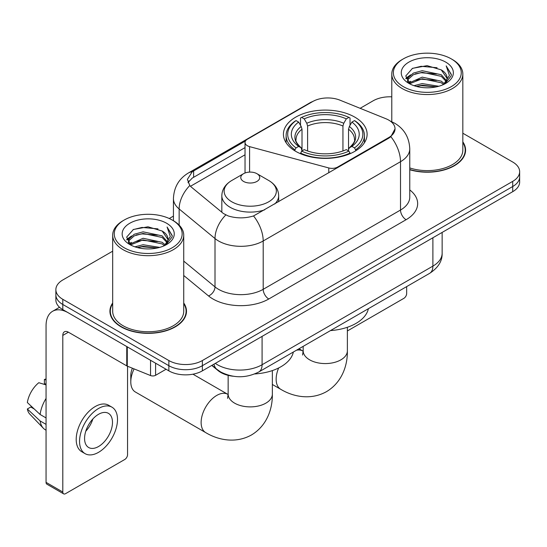 <?xml version="1.0" encoding="UTF-8"?>
<svg xmlns="http://www.w3.org/2000/svg" width="547" height="547" viewBox="0 0 547 547"><rect width="100%" height="100%" fill="white"/><g stroke="black" fill="none" stroke-linecap="round" stroke-linejoin="round"><path stroke-width="0.82" d="M337.684 167.676L337.684 167.04A7.897 4.561 180 0 1 328.768 167.95L249.582 146.63A7.897 4.561 180 0 1 247.34 145.721A7.897 4.561 180 0 1 245.029 142.5A7.897 4.561 180 0 1 247.34 139.273L312.686 101.551A21.312 12.307 0 0 1 339.981 100.169L385.95 118.747A21.312 12.307 0 0 1 388.794 120.128A21.312 12.307 0 0 1 395.037 128.832L390.859 136.668L388.794 138.165L253.541 215.949C245.09 218.492 236.646 218.492 228.195 215.949L223.408 213.521L191.224 186.985L189.795 185.536L187.375 179.389L192.236 171.751L245.473 140.989M354.853 117.161A41.839 24.157 0 0 0 309.26 111.93A41.839 24.157 0 0 0 283.428 134.247A41.839 24.157 0 0 0 295.688 151.328A41.839 24.157 0 0 0 341.28 156.558A41.839 24.157 0 0 0 367.112 134.247A41.839 24.157 0 0 0 354.853 117.161M337.684 167.04L388.794 137.529A21.312 12.307 0 0 0 395.037 128.832M233.111 376.233A23.685 13.675 180 0 1 218.13 370.64L211.792 365.41M112.682 302.99A38.29 22.106 0 0 0 109.92 311.236A38.29 22.106 0 0 0 121.133 326.867A38.29 22.106 0 0 0 162.862 331.66A38.29 22.106 0 0 0 186.493 311.236A38.29 22.106 0 0 0 183.73 302.99M110.316 313.226A38.29 22.106 0 0 0 110.186 313.814M112.682 251.182L62.802 279.975A23.685 13.675 0 0 0 55.869 289.643L55.869 299.961A23.685 13.675 0 0 0 62.802 309.629L168.859 370.859L168.859 365.704A23.685 13.675 0 0 0 202.356 365.704L512.717 186.52A23.685 13.675 0 0 0 519.65 176.852A23.685 13.675 0 0 1 512.717 186.52L202.356 365.704A23.685 13.675 0 0 1 168.859 365.704L62.802 304.474L168.859 365.704L168.859 360.548A23.685 13.675 0 0 0 202.356 360.548L512.717 181.365A23.685 13.675 0 0 0 519.65 171.696A23.685 13.675 0 0 0 512.717 162.028L462.83 133.229M55.869 294.806A23.685 13.675 0 0 0 62.802 304.474A23.685 13.675 0 0 1 55.869 294.806M188.024 182.568L192.236 178.103L245.029 147.622M409.765 169.748A38.29 22.106 0 0 0 465.593 150.104A38.29 22.106 0 0 0 462.83 141.858M391.782 96.833A23.685 13.675 0 0 0 373.163 100.792L360.138 108.313M173.433 216.106L169.255 218.52M55.869 289.643A23.685 13.675 0 0 0 62.802 299.312L168.859 360.548M186.233 313.814A38.29 22.106 0 0 0 186.103 313.226M465.333 152.681A38.29 22.106 0 0 0 465.203 152.093M168.859 370.859A23.685 13.675 0 0 0 202.356 370.859L512.717 191.676A23.685 13.675 0 0 0 519.65 182.007L519.65 171.696M347.372 330.962L403.864 298.347A3.945 2.277 120 0 0 406.653 293.513L406.653 286.607M403.303 86.611A33.948 19.596 0 0 0 451.309 86.611A33.948 19.596 0 0 0 451.309 58.898L452.431 59.541A35.521 20.512 0 0 1 462.83 74.043A35.521 20.512 0 0 1 440.903 92.99A35.521 20.512 0 0 1 402.189 88.546A35.521 20.512 0 0 1 391.782 74.043A35.521 20.512 0 0 1 402.189 59.541L403.303 58.898A33.948 19.596 0 0 0 403.303 86.611M409.765 167.936A35.521 20.512 0 0 0 462.83 150.104L462.83 74.043M409.765 169.495A37.893 21.88 0 0 0 465.203 150.104A37.893 21.88 0 0 0 462.83 142.487M414.011 85.688L422.202 83.588L438.81 86.248M416.356 86.399L422.202 85.202L436.383 86.85M408.91 83.062L422.202 77.141L441.265 81.168L444.328 83.712M409.717 83.725L422.202 78.754L441.265 82.775L443.48 84.47M407.809 81.954L407.577 80.368L408.247 77.681L413.354 73.107L422.202 70.7L441.265 74.72L446.482 80.641M407.631 81.175L408.247 79.288L413.354 74.72L422.202 72.307L441.265 76.334L446.106 81.407M443.282 84.635A19.733 11.391 0 0 0 447.043 77.941A19.733 11.391 0 0 0 441.265 69.886L447.036 78.33M445.73 62.119A26.051 15.042 0 0 0 408.944 62.084A26.051 15.042 0 0 0 408.773 83.322A26.051 15.042 0 0 0 408.889 83.39A26.051 15.042 0 0 0 445.846 83.322A26.051 15.042 0 0 0 445.73 62.119M441.265 69.886L427.084 65.654L412.513 68.334L405.758 75.965L410.236 84.108M444.896 83.848L451.186 75.862L451.316 74.433L446.195 65.872L449.422 75.465L443.487 84.546M452.431 59.541L451.309 58.898A33.948 19.596 0 0 0 403.303 58.898M446.195 65.872L451.309 74.754M412.171 68.505L421.094 66.296L437.08 67.732M406.011 78.871L408.924 76.587M415.337 73.859L421.094 72.744L436.513 74.009M415.337 80.306L421.094 79.192L436.513 80.457M416.52 86.447L421.094 85.64L436.362 86.857M405.847 78.242L410.626 74.843M408.39 82.576L410.626 81.284M294.936 150.876L294.936 149.823L296.057 147.888A37.579 21.695 0 0 1 296.057 120.6L298.641 122.09A33.948 19.596 0 0 0 298.641 146.398L301.192 147.847L302.012 150.89M302.012 149.652L302.012 129.242L301.192 126.487L298.641 122.09M300.515 125.325L300.515 118.015L301.636 117.379A37.579 21.695 0 0 1 348.904 117.379L346.319 118.87A33.948 19.596 0 0 0 304.221 118.87L306.771 123.266L307.599 126.022L307.599 150.979M342.942 150.979L342.942 126.022L343.769 123.266L346.319 118.87M330.491 330.579A43.418 25.066 0 0 0 368.37 308.706M300.515 153.051A39.158 22.605 0 0 0 350.025 153.051L348.904 151.109A37.579 21.695 0 0 1 301.636 151.109L300.515 153.721M350.025 153.721L350.025 153.051M296.057 120.6L294.936 121.243A39.158 22.605 0 0 0 286.115 135.533A39.158 22.605 0 0 0 294.936 149.823M348.904 117.379L350.025 118.015L350.025 125.325M301.636 151.109L304.221 149.618A33.948 19.596 0 0 0 346.319 149.618L348.904 151.109M298.641 146.398L296.057 147.888M304.221 118.87L301.636 117.379M301.192 126.487A30.365 17.531 0 0 0 301.192 147.847L301.335 147.943C297.021 143.772 295.264 140.941 296.064 139.444A29.21 16.861 0 0 1 302.012 129.242M355.605 149.823A39.158 22.605 0 0 0 364.425 135.533A39.158 22.605 0 0 0 355.605 121.243L354.483 120.6A37.579 21.695 0 0 1 354.483 147.888L355.605 149.823L355.605 150.876M354.483 147.888L351.899 146.398A33.948 19.596 0 0 0 351.899 122.09L354.483 120.6M351.899 122.09L349.348 126.487L348.528 129.242L348.528 149.652L349.348 147.847L351.899 146.398M348.528 129.242A29.21 16.861 0 0 1 354.477 139.444C355.27 140.948 353.512 143.779 349.205 147.943L349.348 147.847A30.365 17.531 0 0 0 349.348 126.487M348.528 150.89L348.528 149.652M134.09 368.89A22.106 12.759 120 0 0 130.795 381.881L130.795 375.44A14.208 8.205 -60 0 1 132.401 368.213M130.795 381.881A22.106 12.759 120 0 0 135.369 392.001L205.706 432.609A22.106 12.759 -60 0 1 202.315 414.899A22.106 12.759 -60 0 1 216.756 395.419A22.106 12.759 -60 0 1 227.805 394.325L228.14 394.51M274.751 204.004A28.417 16.41 0 0 0 278.669 195.696C278.457 189.371 275.134 184.298 268.707 180.483L256.946 173.693A9.47 5.47 0 0 0 243.552 173.693A9.47 5.47 0 0 0 243.552 181.426A9.47 5.47 0 0 0 256.946 181.426A9.47 5.47 0 0 0 256.946 173.693L268.707 180.483A26.106 15.07 0 0 1 268.707 201.795A26.106 15.07 0 0 1 231.784 201.795A26.106 15.07 0 0 1 231.784 180.483C225.357 184.298 222.041 189.371 221.829 195.696A28.417 16.41 0 0 0 230.15 207.299A28.417 16.41 0 0 0 264.639 209.843M254.745 373.943A43.418 25.066 0 0 0 293.349 352.022M155.601 363.201L155.601 375.29L166.069 369.246M126.754 346.545L68.389 312.85A31.576 18.229 -120 0 0 52.601 311.284A31.576 18.229 -120 0 0 46.057 325.738L46.057 482.365L62.802 492.033L62.802 335.407A7.897 4.561 60 0 1 64.437 331.797A7.897 4.561 60 0 1 68.389 332.186L126.754 365.881L126.754 346.545A3.945 2.277 0 0 0 127.28 346.805M62.802 492.033A3.945 2.277 120 0 0 63.623 493.845L46.878 484.177A3.945 2.277 -60 0 1 46.057 482.365M63.623 493.845A3.945 2.277 120 0 0 65.592 493.647L124.764 459.487A3.945 2.277 120 0 0 127.554 454.653L127.554 366.251M155.601 375.29A3.945 2.277 180 0 1 150.548 375.55L127.28 366.141A3.945 2.277 180 0 1 126.754 365.881M98.528 446.53A19.733 11.391 120 0 0 111.424 429.142A19.733 11.391 120 0 0 108.395 413.327A19.733 11.391 120 0 0 98.528 414.305A19.733 11.391 120 0 0 85.633 431.692A19.733 11.391 120 0 0 88.662 447.508A19.733 11.391 120 0 0 98.528 446.53M85.776 431.234A19.733 11.391 120 0 0 92.86 418.968M46.057 379.994L44.382 379.488L44.382 383.454L46.057 384.418M111.95 407.173L108.6 405.238A26.837 15.494 120 0 0 95.178 406.571A26.837 15.494 120 0 0 77.647 430.222A26.837 15.494 120 0 0 81.763 451.726L85.106 453.661A26.837 15.494 120 0 0 98.528 452.335A26.837 15.494 120 0 0 116.06 428.677A26.837 15.494 120 0 0 111.95 407.173A26.837 15.494 120 0 0 98.528 408.5A26.837 15.494 120 0 0 80.997 432.157A26.837 15.494 120 0 0 85.106 453.661M46.057 398.448A26.051 15.042 120 0 0 40.129 414.503L27.35 402.544A20.526 11.849 120 0 1 38.803 382.709L46.057 384.91M46.057 417.929L40.129 414.503M34.263 409.019L30.782 407.009L27.35 408.992L40.129 420.951L46.057 424.369M40.129 420.951A26.051 15.042 120 0 0 43.343 428.226A26.051 15.042 120 0 0 45.312 429.771L46.057 430.202M46.057 379.023A20.526 11.849 120 0 0 44.382 379.488M27.35 408.992A20.526 11.849 120 0 0 29.777 414.1L43.343 428.226M124.203 247.75A33.948 19.596 0 0 0 172.209 247.75A33.948 19.596 0 0 0 172.209 220.031L173.331 220.68A35.521 20.512 0 0 1 183.73 235.183A35.521 20.512 0 0 1 161.803 254.129A35.521 20.512 0 0 1 123.089 249.685A35.521 20.512 0 0 1 112.682 235.183A35.521 20.512 0 0 1 123.089 220.68L124.203 220.031A33.948 19.596 0 0 0 124.203 247.75M112.682 235.183L112.682 311.236A35.521 20.512 0 0 0 123.089 325.738A35.521 20.512 0 0 0 161.803 330.19A35.521 20.512 0 0 0 183.73 311.236L183.73 235.183M112.682 303.626A37.893 21.88 0 0 0 110.316 311.236A37.893 21.88 0 0 0 121.413 326.709A37.893 21.88 0 0 0 162.712 331.448A37.893 21.88 0 0 0 186.103 311.236A37.893 21.88 0 0 0 183.73 303.626M134.911 246.827L143.102 244.728L159.71 247.388M137.256 247.538L143.102 246.335L157.283 247.989M129.824 244.167L143.102 238.28L162.165 242.3L165.228 244.844M130.617 244.865L143.102 239.894L162.165 243.914L164.38 245.61M128.709 243.094L128.477 241.507L129.147 238.813L134.254 234.246L143.102 231.832L162.165 235.86L167.382 241.781M128.531 242.314L129.147 240.427L134.254 235.86L143.102 233.446L162.165 237.466L167.006 242.547M164.182 245.774A19.733 11.391 0 0 0 167.943 239.08A19.733 11.391 0 0 0 162.165 231.025L167.936 239.47M166.63 223.258A26.051 15.042 0 0 0 129.844 223.224A26.051 15.042 0 0 0 129.673 244.461A26.051 15.042 0 0 0 129.789 244.53A26.051 15.042 0 0 0 166.739 244.461A26.051 15.042 0 0 0 166.63 223.258M162.165 231.025L147.984 226.793L133.413 229.473L126.658 237.104L131.136 245.241M165.796 244.988L172.086 237.001L172.216 235.572L167.095 227.012L170.322 236.598L164.387 245.678M173.331 220.68L172.209 220.031A33.948 19.596 0 0 0 124.203 220.031M167.095 227.012L172.209 235.894M133.071 229.637L141.994 227.436L157.98 228.872M126.911 240.01L129.824 237.726M136.237 234.998L141.994 233.884L157.413 235.148M136.237 241.446L141.994 240.331L157.413 241.596M137.42 247.579L141.994 246.772L157.262 247.996M126.747 239.381L131.526 235.976M129.29 243.709L131.526 242.424M388.794 137.529L388.794 138.165M328.768 172.825L328.768 167.95M249.582 172.1L249.582 146.63M409.765 189.925A39.473 22.789 180 0 1 406.1 219.709L268.782 298.99A7.897 4.561 60 0 1 263.196 289.322L400.513 210.041A31.576 18.229 0 0 0 409.765 197.152L409.765 148.811A31.576 18.229 180 0 1 400.513 161.7A27.63 15.952 -120 0 0 390.859 136.668M268.782 298.99A39.473 22.789 180 0 1 212.961 298.99A39.473 22.789 180 0 1 208.537 295.948L183.73 275.497M225.767 214.985A27.63 18.482 129.5 0 0 215.005 238.547L215.005 286.888A31.576 18.229 0 0 0 218.54 289.322A31.576 18.229 0 0 0 263.196 289.322L263.196 240.981A31.576 18.229 180 0 1 218.54 240.981A31.576 18.229 180 0 1 215.005 238.547L179.142 208.975A31.576 18.229 180 0 1 173.433 198.52L173.433 220.735M409.765 148.811C409.231 137.454 404.24 128.942 394.79 123.273L390.804 121.331A27.63 12.937 112 0 0 390.435 121.195M253.541 215.949A27.63 15.952 60 0 1 263.196 240.981L400.513 161.7L400.513 210.041A7.897 4.561 60 0 0 406.1 219.709M192.236 171.751A27.63 15.952 -120 0 0 188.4 172.982C178.958 178.65 173.967 187.17 173.433 198.52M188.4 172.982L310.368 102.569A27.63 15.952 60 0 1 312.46 101.68M189.795 185.536A27.63 18.482 129.5 0 0 179.142 208.975L179.142 225.097M190.465 186.288L245.029 154.794M188.995 180.92A21.312 12.307 -120 0 0 188.079 182.712M202.356 360.548L202.356 370.859M512.717 181.365L512.717 191.676M62.802 299.312L62.802 309.629M183.73 261.104L215.005 286.888A7.897 5.279 -50.5 0 1 208.537 295.948M193.617 170.924L193.617 177.303M215.306 363.386A31.576 18.229 0 0 0 217.426 364.74A31.576 18.229 0 0 0 262.081 364.74L432.889 266.122A31.576 18.229 0 0 0 442.14 253.227C442.373 261.063 438.195 267.77 429.621 273.35L258.813 371.967A15.788 9.114 60 0 0 262.081 364.74L262.081 336.378M432.889 237.76L432.889 266.122A15.788 9.114 60 0 1 429.621 273.35M214.027 364.124A15.788 10.557 129.5 0 0 216.776 369.252L211.983 365.3M347.372 327.27L347.372 350.818A22.106 12.759 180 0 1 340.897 359.837A22.106 12.759 180 0 1 309.643 359.837A22.106 12.759 180 0 1 303.168 350.818L302.573 355.051M296.453 350.23A22.106 12.759 -60 0 1 302.833 351.01L303.161 351.201M347.372 350.818C347.666 365.321 342.039 382.38 326.511 391.638C310.737 400.452 293.151 396.801 280.727 389.293A22.106 12.759 -60 0 1 278.635 367.981M342.942 126.022A29.21 16.861 0 0 0 307.599 126.022M343.769 123.266A30.365 17.531 0 0 0 306.771 123.266M272.351 370.586L272.351 394.127A22.106 12.759 180 0 1 265.876 403.153A22.106 12.759 180 0 1 234.615 403.153A22.106 12.759 180 0 1 228.147 394.127L227.552 398.366M62.802 335.407L68.389 332.186M127.28 346.853L127.28 366.141M150.548 375.55L150.548 360.288M245.029 172.996L245.029 142.5M310.368 102.569L315.428 100.21M390.804 121.331L390.387 121.16M258.813 371.967C246.109 378.346 233.398 378.346 220.694 371.967L216.776 369.252M442.14 253.227L442.14 232.42M465.203 153.269L465.203 150.104M407.577 81.681L407.577 80.368M391.782 121.742L391.782 74.043M280.727 389.293L272.351 384.459M286.115 142.753L286.115 135.533M364.425 142.753L364.425 135.533M302.833 351.01L298.97 348.781M303.168 346.354L303.168 350.818M272.351 394.127C272.638 408.636 267.018 425.689 251.49 434.954C235.709 443.767 218.13 440.116 205.706 432.609M278.669 201.747L278.669 195.696M221.829 212.222L221.829 195.696M243.552 173.693L231.784 180.483M227.805 394.325L192.941 374.189M228.147 375.351L228.147 394.127M52.601 311.284L59.541 307.277M186.103 314.402L186.103 311.236M128.477 242.82L128.477 241.507M110.316 314.402L110.316 311.236"/></g></svg>
